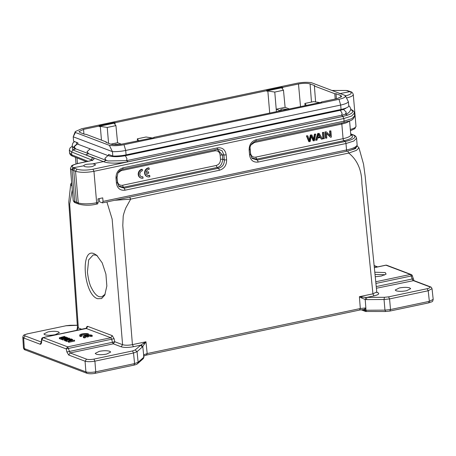 <?xml version="1.0" encoding="UTF-8"?>
<svg xmlns="http://www.w3.org/2000/svg" width="456" height="456" viewBox="0 0 456 456"><rect width="100%" height="100%" fill="white"/><g stroke="black" fill="none" stroke-linecap="round" stroke-linejoin="round"><path stroke-width="0.68" d="M149.728 175.429A3.192 2.764 -69.3 0 1 147.915 175.452A3.192 2.764 -69.3 0 1 146.365 173.725L148.702 173.229L148.588 171.872L146.251 172.368A3.192 2.764 -69.3 0 1 149.203 169.324L149.089 167.996A4.56 3.944 110.7 0 0 145.105 171.946A4.56 3.944 110.7 0 0 147.43 176.734A4.56 3.944 110.7 0 0 149.842 176.763L149.728 175.429L149.3 175.269A3.192 2.764 -69.3 0 1 147.704 175.36M149.089 167.996L148.662 167.831A4.56 3.944 110.7 0 0 144.677 171.787A4.56 3.944 110.7 0 0 147.003 176.569L147.43 176.734M148.588 171.872L146.29 172.106M116.958 176.301L117.34 181.049C117.882 184.173 119.614 185.575 122.533 185.261L216.201 165.477C219.068 164.57 220.505 162.496 220.499 159.258L220.14 155.046C219.598 151.928 217.865 150.52 214.947 150.833L121.279 170.618L117.95 172.989M142.927 176.899L143.041 178.222A4.56 3.944 -69.3 0 1 141.052 178.079L140.625 177.92A4.56 3.944 -69.3 0 1 138.259 173.371A4.56 3.944 -69.3 0 1 141.862 169.244L142.289 169.404L142.403 170.726A3.192 2.764 110.7 0 0 139.884 173.616A3.192 2.764 110.7 0 0 141.537 176.803A3.192 2.764 110.7 0 0 142.927 176.899L142.5 176.74A3.192 2.764 110.7 0 1 141.326 176.711M71.957 339.207L66.342 340.398L71.62 339.503L68.303 341.139L68.873 341.35L74.488 340.165L69.329 341.031L72.527 339.424L71.957 339.207M72.624 340.336L72.527 339.424M68.303 341.139L68.286 342.023L68.913 342.262L74.67 341.048L74.488 340.165M68.913 342.262L68.873 341.35M66.342 340.398L66.314 341.276L66.764 341.447L66.724 340.541M66.764 341.447L68.343 341.116M68.828 338.306L66.171 339.201L65.031 338.774L68.828 338.306M69.055 338.113L62.426 338.911L64.49 338.848L65.755 339.327L64.575 339.726L64.957 339.868L69.557 338.301L69.055 338.113M69.728 339.161L69.557 338.301M64.575 339.726L64.552 340.615L65.014 340.786L64.957 339.868M65.014 340.786L65.442 340.638M62.426 338.911L62.381 339.788L62.837 339.965L64.524 339.754L64.49 338.848M62.837 339.965L62.808 339.059M83.784 336.887L85.375 336.767A3.186 0.775 175.1 0 1 84.742 336.385A3.186 0.775 175.1 0 1 85.859 335.667L87.102 336.14L88.316 335.884L87.073 335.416A3.186 0.775 175.1 0 1 90.915 335.599L92.135 335.337A4.56 1.111 -4.9 0 0 87.062 335.069A4.56 1.111 -4.9 0 0 83.374 336.454A4.56 1.111 -4.9 0 0 83.784 336.887L83.784 337.782L84.206 337.93L84.166 337.024M88.379 336.192A3.107 0.752 175.1 0 1 90.944 336.511L92.311 336.22L92.135 335.337M83.374 336.454L83.368 337.343A4.64 1.129 -4.9 0 0 83.784 337.782M90.944 336.511L90.915 335.599M85.38 336.784A3.107 0.752 175.1 0 1 85.91 336.585L87.147 337.052L88.498 336.767L88.316 335.884M87.147 337.052L87.102 336.14M85.91 336.585L85.859 335.667M84.206 337.93L85.568 337.645L85.375 336.767M94.175 253.73L96.752 255.314L102.212 262.884L105.917 274.159L106.846 285.998L104.749 295.14L101.591 298.577L97.595 298.708C83.653 294.758 80.022 247.055 94.175 253.73M97.498 255.993L95.914 255.138L93.252 254.887L88.675 259.88L87.421 272.101C88.344 279.505 89.695 284.772 91.468 287.896C93.879 292.746 96.404 295.67 99.037 296.668L101.699 296.919L105.199 294.148M99.174 198.616L99.454 201.746L102.332 202.834L103.033 201.392L102.731 197.864L97.92 198.884L98.222 202.407L97.521 203.849M126.58 160.637L341.55 115.231L343.123 116.348L128.159 161.755L126.58 160.637L108.072 160.968M75.73 148.855L72.937 150.007L103.415 161.601L106.362 160.409M75.531 148.787L72.698 149.916L71.734 152.019L91.588 159.931A7.296 1.773 175.1 0 1 92.049 160.164M92.796 163.846L94.848 164.274L95.543 164.907L92.42 166.525C89.091 167.124 86.423 167.107 84.417 166.474L83.722 165.762C83.87 165.197 84.913 164.701 86.845 164.274L92.796 163.846L103.415 161.601C108.038 163.681 119.962 163.499 128.159 161.755M343.123 116.348L347.78 115.089L345.374 114.188L347.153 113.441C349.29 113.282 351.416 108.79 350.744 108.739L349.638 106.419L348.749 105.724M75.206 168.429C74.624 168.292 74.134 168.988 73.741 170.527L72.367 169.945L73.844 167.848L77.001 169.153C81.025 170.401 86.344 170.43 92.961 169.233L342.844 116.451L347.78 115.089C353.001 113.208 353.976 111.361 350.715 109.548L351.308 109.674C353.081 110.341 354.107 111.486 354.392 113.094M345.836 108.317L343.505 109.44L346.252 112.153L345.374 114.188L341.59 115.22L342.12 113.282L340.347 110.306L125.343 155.707L126.985 158.722L126.506 160.655M76.625 143.315L76.762 143.771M90.168 148.85L87.028 151.683L88.595 153.689L85.654 154.886L93.058 157.833C95.076 158.916 93.805 160.01 89.245 161.116A1.824 0.798 -101.9 0 0 89.017 161.093C93.337 159.976 92.163 159.948 92.608 159.834L92.386 160.637M250.11 148.171L250.492 152.925C251.034 156.043 252.766 157.451 255.685 157.138L343.077 138.675A14.598 3.551 -4.9 0 0 350.778 134.839L349.581 120.88M349.222 121.017A14.598 3.551 175.1 0 1 341.823 124.032L254.431 142.494L251.102 144.865M251.661 157.839L256.551 159.144L343.944 140.687A1.824 0.798 78.1 0 1 343.077 138.675L341.823 124.032A1.824 0.798 78.1 0 1 341.937 122.943M220.14 155.051L222.431 154.989L217.273 149.283M216.201 165.477L217.067 167.483C220.242 166.885 222.152 164.12 222.796 159.195L224.323 159.942C224.42 164.302 222.511 167.067 218.589 168.235L217.067 167.489L123.399 187.273L124.214 188.168L118.976 186.55M118.509 185.957L123.399 187.268L122.533 185.261M350.789 134.925A16.12 3.922 175.1 0 1 343.944 140.687L345.112 141.508A1.824 0.798 78.1 0 1 345.979 143.52L258.227 162.051L257.366 160.045L252.128 158.426M217.13 149.3L218.105 149.203L222.112 150.776L223.896 154.949L222.437 154.983L222.796 159.195L220.499 159.258M77.001 169.153L75.548 171.251L73.741 170.527L76.46 202.213L77.503 203.615M258.227 162.051C253.348 162.598 250.464 160.255 249.569 155.029L250.441 154.424M249.569 155.029L249.141 150.035L250.013 149.431M249.141 150.035C249.124 144.626 251.512 141.172 256.312 139.673L255.833 141.132C251.421 143.173 249.512 145.983 250.105 149.557L250.532 154.55L252.168 158.466M116.861 177.561L115.995 178.165C115.972 172.756 118.36 169.296 123.16 167.797L122.681 169.256C119.495 170.339 119.25 171.342 118.936 171.559L117.933 173.023L116.958 177.686L117.386 182.674L119.016 186.589M123.16 167.797L217.535 147.858L217.05 149.323L122.681 169.256M217.535 147.858C222.414 147.316 225.304 149.659 226.193 154.886L223.896 154.949L224.323 159.942L226.621 159.874C226.643 165.289 224.255 168.743 219.456 170.242L218.589 168.235L124.214 188.168L125.081 190.18C120.202 190.722 117.312 188.379 116.422 183.152L117.289 182.548M77.406 203.575L75.667 202.903A1.824 1.585 -68.8 0 1 74.716 201.541L78.255 202.874L75.542 171.251C80.193 172.67 86.332 172.687 93.953 171.314L96.649 202.743A1.824 0.798 78.1 0 1 96.17 204.202C90.505 205.525 84.85 205.536 79.219 204.248L77.429 203.587M69.363 150.132L71.244 151.837M92.961 169.233L93.953 171.314L343.835 118.531L351.65 116.012L354.375 113.094M340.09 93.548L350.311 91.593M350.407 91.61L350.841 91.781A1.824 1.59 111.7 0 0 350.014 91.713L346.298 90.47L332.025 90.499M72.441 146.296L72.692 149.916L71.734 152.019M83.722 165.83L73.456 167.7A1.824 1.585 111.2 0 0 71.997 169.803L72.367 169.945M350.727 109.463L351.314 109.662M338.181 92.824L339.686 93.634M114.245 144.683L115.396 144.324L119.928 144.415M281.523 110.38L280.93 110.238C280.218 109.856 280.657 109.468 282.235 109.081L286.852 109.252M117.58 142.728L121.353 144.199M110.802 144.159L117.574 142.728L115.932 125.617L107.234 127.458L108.562 143.315M269.69 112.877L267.849 90.995L274.78 92.066L276.216 109.218L285.12 107.337L288.916 108.819M280.166 110.665L276.205 109.218M280.93 110.238L280.577 109.913M73.211 136.8L75.451 132.502L109.372 145.339L112.432 151.637L73.211 136.8L73.587 141.206L77.885 142.859L78.004 144.261M108.636 155.809L108.522 154.447L112.809 156.043A15.054 3.659 -4.9 0 0 126.084 154.875L341.054 109.468A15.054 3.659 -4.9 0 0 348.794 106.197L348.412 101.791L345.266 95.509L311.345 82.673C306.962 82.051 302.083 82.262 296.702 83.305L81.738 128.712L75.257 131.596L75.451 132.502M276.387 111.463L276.222 109.286M274.78 92.066L283.478 90.225L285.114 107.337M109.372 145.339C113.755 145.96 118.634 145.749 124.015 144.706L125.708 150.463A15.054 3.659 -4.9 0 1 112.432 151.637L112.809 156.043M126.084 154.875L125.708 150.463L340.672 105.057A15.054 3.659 -4.9 0 0 348.412 101.791M106.368 142.483L106.322 141.993L105.946 142.323L110.643 144.102C113.538 144.934 117.397 144.911 122.225 144.028L154.077 137.598L153.946 137.33L321.622 102.207L321.491 101.939L321.514 102.229M101.46 140.157L100.303 126.386L99.271 126.603L99.226 126.073L83.528 129.39L78.996 131.653L80.005 132.508L84.696 134.286L85.927 134.281L106.322 141.993M100.303 126.386L107.234 127.458M115.3 123.217L114.416 123.109L114.37 122.578L115.248 122.692L115.3 123.217L114.262 123.439L115.932 125.617M114.416 123.109L99.248 126.312M282.84 87.826L281.956 87.717L281.911 87.187L282.794 87.301L282.84 87.826L281.808 88.048L283.478 90.225M281.956 87.717L266.788 90.921M267.849 90.995L266.817 91.211L266.635 90.413L281.911 87.187M315.603 101.927L314.395 86.019L314.771 85.688L310.074 83.91L311.482 102.053M335.211 99.037L334.789 93.731L336.021 93.725L336.42 98.781M319.85 102.583L313.574 101.614L304.876 103.449L305.024 105.416M137.478 140.807L137.33 138.841L138.841 140.819M124.015 144.706L338.979 99.3C344.041 98.137 346.138 96.871 345.266 95.509M99.226 126.073L99.094 125.805L114.37 122.578M115.248 122.692L266.771 90.681M282.794 87.301L298.492 83.984C303.32 83.1 307.179 83.077 310.074 83.91M314.395 86.019L334.789 93.731M336.021 93.725L340.712 95.504L341.721 96.37L337.189 98.621L321.491 101.939M306.386 105.427L304.876 103.449M152.304 137.974L146.028 137.005L137.33 138.841M153.968 137.621L153.946 137.33M75.742 148.861L74.14 146.843L77.269 143.999M108.237 161.008L106.185 160.358L104.84 158.42L107.975 155.57M77.03 143.908L73.838 146.741L75.491 148.776L88.276 153.575M428.885 302.83C433.422 301.182 432.356 302.037 433.183 299.392L429.358 301.336L390.507 309.544L384.967 310.126L384.037 299.495L389.578 298.914L428.195 290.757L429.358 301.342M384.967 310.154L385.651 311.448M390.507 309.573L389.806 311.015M365.165 310.16L365.056 309.065L364.344 309.356L365.803 307.96L366.02 310.262L364.954 310.428L365.723 311.511M366.025 310.268L366.356 311.568M143.782 355.309L143.948 357.054L143.361 358.564L143.891 357.19L142.774 346.474L142.397 346.936L140.511 345.215L133.431 346.708C128.301 347.649 124.197 347.671 121.131 346.782L113.31 343.824L70.127 352.95L68.674 355.019L66.878 351.986L112.398 342.313L113.31 343.824L114.769 341.743L112.398 342.313L111.714 339.253L110.819 337.736L86.178 328.468M23.455 347.82L24.305 348.572L85.899 371.868L85.067 361.22C87.535 361.853 90.812 361.83 94.905 361.158L133.522 353.001L134.588 363.62L133.887 365.074M86.378 328.491L87.837 326.405L112.273 335.65L114.08 338.683L66.217 348.92L67.67 346.851L70.127 352.944L86.526 359.151C88.367 359.681 90.829 359.664 93.902 359.106L132.519 350.949L135.17 349.946L137.056 351.667L138.122 362.263L134.588 363.603L95.737 371.811C91.65 372.529 88.373 372.552 85.899 371.868M143.885 357.162L138.122 362.263L137.575 363.654M384.528 275.099L383.798 274.666L375.02 274.432M431.992 288.659L428.195 290.757L427.186 288.705C429.962 288.027 430.709 287.365 429.432 286.716L430.219 286.79M413.826 280.588L376.411 288.249M412.925 278.89L412.087 279.009L413.039 280.508M77.332 325.293L65.972 325.772L27.132 333.917C22.965 335.285 23.507 334.909 22.828 337.252L23.592 337.964M41.507 342.12L40.054 344.195C40.84 344.405 41.325 343.807 41.507 342.388L41.319 341.909M374.798 272.221L385.234 272.563L386.112 274.124L381.307 276.045L375.26 276.775M413.991 280.651L412.332 275.772L411.329 275.965L410.411 274.449L411.198 274.523L386.768 265.261A1.824 1.824 0 0 0 385.747 265.181L374.336 267.592M376.867 292.29L377.676 292.592C379.825 293.675 378.577 294.781 373.931 295.904L366.852 297.403L384.419 297.295L388.575 296.862L389.578 298.914M384.419 297.295L384.037 299.495L366.476 299.603L365.199 299.489L365.803 297.432L359.396 296.696L361.779 298.082L362.149 297.078M366.852 297.403L366.476 299.603M399.308 287.97C403.657 287.177 407.14 287.155 409.762 287.907L410.668 288.682L406.581 290.723C402.226 291.515 398.743 291.538 396.127 290.785L395.215 290.005L399.308 287.97M143.594 343.243L141.109 344.896L142.774 346.474L145.96 341.783L143.594 343.243L144.256 344.029M141.109 344.907L135.17 349.946M366.852 297.415L365.803 297.449M361.779 298.082L365.199 299.489L365.854 307.937L360.314 308.53L359.613 309.989M373.931 295.904L372.928 293.835L359.396 296.696L360.314 308.53L147.18 353.548L143.663 354.876M41.764 339.686L41.775 339.674A1.824 0.906 -174.4 0 1 41.564 339.19L41.296 341.903M27.36 333.929C24.584 334.607 23.837 335.268 25.114 335.918L23.655 337.993L24.305 348.578M65.972 325.772L27.132 333.912M47.965 331.911C52.32 331.119 55.803 331.096 58.425 331.848L59.331 332.623L55.244 334.664C50.89 335.456 47.407 335.479 44.785 334.727L43.879 333.946L47.965 331.911M132.519 350.949L133.522 353.001L137.056 351.667L142.397 346.936M99.317 351.337C103.666 350.544 107.154 350.522 109.771 351.274L110.677 352.049L106.59 354.09C102.241 354.882 98.752 354.905 96.136 354.152L95.23 353.371L99.317 351.337M376.776 291.886L365.142 175.976L363.54 164.149L358.963 147.829L356.467 150.36L348.726 153.073C357.43 160.045 361.813 170.248 361.876 183.682L372.928 293.835L376.781 291.92L376.867 292.535M77.526 330.286L76.87 330.041L77.429 327.664M77.799 327.699L77.246 328.029L77.469 327.226L78.324 327.955L69.688 204.14L72.282 189.821M114.758 341.726L122.59 344.702C125.178 345.409 128.461 345.392 132.428 344.639L122.784 225.555L123.205 216.292C123.325 214.679 125.485 208.42 126.124 207.343L130.684 199.13L348.726 153.073L347.723 151.004M86.497 328.337L86.395 328.206C86.566 326.792 87.045 326.188 87.831 326.405M112.273 335.65L110.819 337.736L67.67 346.851L43.229 337.605L41.775 339.674L41.507 342.388M71.974 186.242L70.703 184.218M348.566 150.822L355.526 148.633L356.826 146.239M121.131 346.788L122.59 344.702L112.147 219.097L106.881 201.94M114.718 200.287L130.684 199.13L129.675 197.06M106.185 160.358L88.373 153.621M74.516 141.571L72.835 143.121L72.225 145.367C72.208 146.564 73.171 147.659 75.12 148.645L75.439 148.759M79.749 335.08L79.743 335.969A4.64 1.129 -4.9 0 0 80.165 336.408L80.159 335.513L81.749 335.394A3.186 0.775 175.1 0 1 81.122 335.012A3.186 0.775 175.1 0 1 83.391 334.048A3.186 0.775 175.1 0 1 87.028 334.105L88.515 333.963A4.56 1.111 -4.9 0 0 83.437 333.695A4.56 1.111 -4.9 0 0 79.749 335.08A4.56 1.111 -4.9 0 0 80.159 335.513M80.165 336.408L80.587 336.556L80.541 335.65M80.587 336.556L81.949 336.272L81.749 335.394M81.755 335.405A3.107 0.752 175.1 0 1 87.039 335L87.028 334.105M87.324 335.035L87.29 334.219M88.139 334.96L88.692 334.846L88.515 333.963M59.901 337.959L59.935 338.865L59.365 338.648L59.394 337.765L64.946 337.189L60.91 338.341L61.417 338.529L67.534 337.537L62.478 338.158L66.274 337.058L60.961 337.582L64.501 336.391L59.394 337.765M59.935 338.865L60.899 338.717M61.417 338.529L61.452 339.441L60.887 339.224L60.91 338.341M61.452 339.441L62.409 339.287M67.693 338.272L67.534 337.537M66.365 337.52L66.274 337.058M64.974 336.984L64.883 336.534M71.512 339.304L71.073 338.876L65.459 340.062L65.43 340.945L66.319 341.02M65.881 341.116L65.841 340.204L71.455 339.019M65.459 340.062L65.841 340.204M141.052 178.079A4.56 3.944 -69.3 0 1 138.687 173.531A4.56 3.944 -69.3 0 1 142.289 169.404M313.511 140.864L314.401 140.682L315.774 134.104L314.851 134.303L313.87 139.912L311.881 134.93L310.77 135.164L309.59 140.819L307.783 135.791L306.415 135.831L308.786 141.611L310.154 141.577L311.362 135.797L313.511 140.864L313.084 140.704L311.254 136.401M306.842 135.991L309.214 141.776M315.774 134.104L314.423 134.138L313.568 138.926M314.851 134.303L314.423 134.138M311.881 134.93L310.342 134.999L309.293 139.906M310.77 135.164L310.342 134.999M307.783 135.791L306.415 135.831M320.18 136.88L317.826 137.376L318.704 134.149L320.18 136.88L317.399 137.216M321.491 139.183L322.54 138.96L319.166 133.391L317.752 133.437L315.609 140.169L317.017 140.129L317.615 138.1L320.522 137.484L321.491 139.183L320.095 137.324M318.18 133.597L316.036 140.334M319.166 133.391L317.752 133.437M318.619 134.68L319.753 136.714M322.472 132.439L323.002 138.613L323.429 138.772L324.347 138.578L323.823 132.405L322.472 132.439L322.899 132.599L323.429 138.772M323.823 132.405L322.899 132.599M330.492 137.279L331.432 137.079L330.902 130.912L330.024 131.094L330.44 135.939L326.376 131.869L325.003 131.904L325.533 138.077L326.844 138.054L326.428 133.203L330.492 137.279L326.45 133.494M325.43 132.063L325.96 138.236M330.902 130.912L329.597 130.935L330.013 135.78M330.024 131.094L329.597 130.935M326.376 131.869L325.003 131.904M66.878 351.986L66.228 348.943M339.669 109.759L339.726 110.426M124.762 155.821L124.705 155.143M77.446 163.544L76.961 157.901M255.685 157.138L257.366 160.045L345.112 141.508A18.542 4.509 175.1 0 0 352.87 134.833L350.778 134.879M254.431 142.494L254.499 141.582M121.279 170.618L121.347 169.706M214.947 150.833L215.078 149.739M350.698 133.967L352.87 134.833A1.824 1.59 -68.3 0 1 353.428 134.93C355.201 135.529 356.244 136.635 356.563 138.242L357.111 144.683A20.07 4.879 175.1 0 1 346.531 149.961L103.033 201.392M98.222 202.407L96.649 202.743A13.686 3.329 -4.9 0 1 78.255 202.874A1.824 1.573 110.2 0 0 79.219 204.248M256.312 139.673L344.058 121.136A1.824 0.798 78.1 0 1 343.579 122.596A1.824 0.798 78.1 0 1 343.493 122.601M226.193 154.886L226.621 159.874M219.456 170.242L125.081 190.18M116.422 183.152L115.995 178.165M356.541 138.242L353.81 141.041L345.979 143.52L346.531 149.961A1.824 0.798 78.1 0 1 346.053 151.42L102.554 202.857M69.323 150.075L69.568 152.897C69.865 154.487 70.908 155.593 72.698 156.208A1.824 1.59 -68.3 0 1 71.757 154.846L71.506 151.939M69.586 152.891L71.757 154.846L87.991 161.31M73.171 200.19A13.686 3.329 -4.9 0 0 74.716 201.541L71.997 169.803A13.686 3.329 -4.9 0 1 70.452 168.452L73.171 200.19C73.718 201.814 74.55 202.715 75.667 202.903M343.835 118.503L344.058 121.136L351.895 118.657L354.625 115.858M350.311 129.453A13.686 3.329 -4.9 0 0 355.993 126.209L354.876 128.677L350.425 130.747M91.627 160.352L91.588 159.931A1.824 1.59 -68.3 0 1 93.058 157.833M342.844 116.451L343.835 118.531M346.674 97.932A13.686 3.329 -4.9 0 0 353.275 94.472L355.993 126.209M346.303 90.47L331.928 90.465M89.245 161.116L78.369 163.413A1.824 0.798 -101.9 0 0 78.147 163.39C73.57 164.684 71.381 165.545 71.586 165.967L70.452 168.452M78.369 163.413C72.401 164.861 70.766 166.292 73.456 167.7M345.049 95.982C350.983 94.54 352.636 93.121 350.014 91.713M338.979 99.3L340.672 105.057L341.054 109.468M83.528 129.39L83.938 134.001M300.504 106.373L298.492 83.984M340.86 97.39L340.712 95.504M429.358 301.365L428.657 302.807M364.948 310.428L362.674 309.567M24.31 348.601L25.274 349.952M85.899 371.902L86.868 373.247M95.737 371.839L95.036 373.282M390.507 309.544L389.578 298.931M366.02 310.24L384.967 310.126M95.737 371.811L94.905 361.158L93.902 359.106M86.526 359.151L85.072 361.22L68.674 355.019M66.217 348.92L41.775 339.674M23.655 337.993L40.042 344.189M386.756 265.278L385.747 265.187M375.755 281.768L410.411 274.449L385.97 265.204L374.342 267.661M376.24 286.579L412.087 279.009L411.329 275.965L375.926 283.444M388.575 296.862L427.186 288.705M429.432 286.716L413.039 280.514M377.255 266.977L374.154 265.802M143.412 356.096L146.707 355.03L359.835 310.006L364.595 309.396M133.431 346.708L132.428 344.639L145.96 341.783L147.18 353.548L146.479 355.007M25.114 335.918L41.279 342.034M86.6 328.708L86.748 328.115L43.001 337.582L86.811 328.4M377.038 292.57L377.676 292.592M76.87 330.041L78.329 327.955L81.994 329.346M114.08 338.683L114.769 341.743M76.54 142.346L76.636 143.44M76.004 163.915L75.439 157.297M255.833 141.132L343.579 122.596C349.37 120.549 353.126 121.444 354.643 115.858L354.397 113.042M97.744 203.872L96.17 204.202M217.056 149.323L218.105 149.203M350.692 133.842L353.428 134.93M72.698 156.208L86.372 161.652M350.316 91.576L347.033 90.505M346.053 151.42C353.816 149.631 357.504 147.391 357.111 144.683M72.384 146.142L69.996 148.006L69.346 150.132M89.017 161.093L78.147 163.39M350.841 91.781C351.907 91.952 352.716 92.847 353.275 94.472M351.034 109.543L350.732 109.423M75.257 131.602L73.644 135.637M77.275 143.988L107.964 155.57M76.842 143.862L77.201 143.976M107.952 155.564C112.13 156.864 117.01 157.195 125.343 155.707M343.545 109.423L340.336 110.295M365.644 311.482L385.508 311.511L390.028 311.038L428.879 302.83M365.718 311.522L361.112 309.778M23.473 347.82C23.815 349.148 24.407 349.866 25.257 349.969M25.268 349.969L86.857 373.27C89.154 373.931 91.952 373.943 95.258 373.299L134.11 365.096C135.922 364.675 137.074 364.207 137.575 363.688M432.037 288.79L433.2 299.364M22.8 337.206L23.45 347.785M41.302 341.886L41.148 342.49L41.741 342.142M412.332 275.772A1.824 1.824 0 0 0 411.209 274.506M432.009 288.779C431.684 287.605 431.097 286.932 430.242 286.778L413.837 280.571M377.671 266.891L374.131 265.552M70.264 325.282L65.749 325.755M70.27 325.282L77.332 325.236M43.001 337.582A1.824 1.824 0 0 0 41.564 339.19M77.469 327.191L68.77 202.196L70.691 184.213L71.66 182.531M357.008 145.749L358.963 147.835M143.401 358.53L137.592 363.671"/></g></svg>
